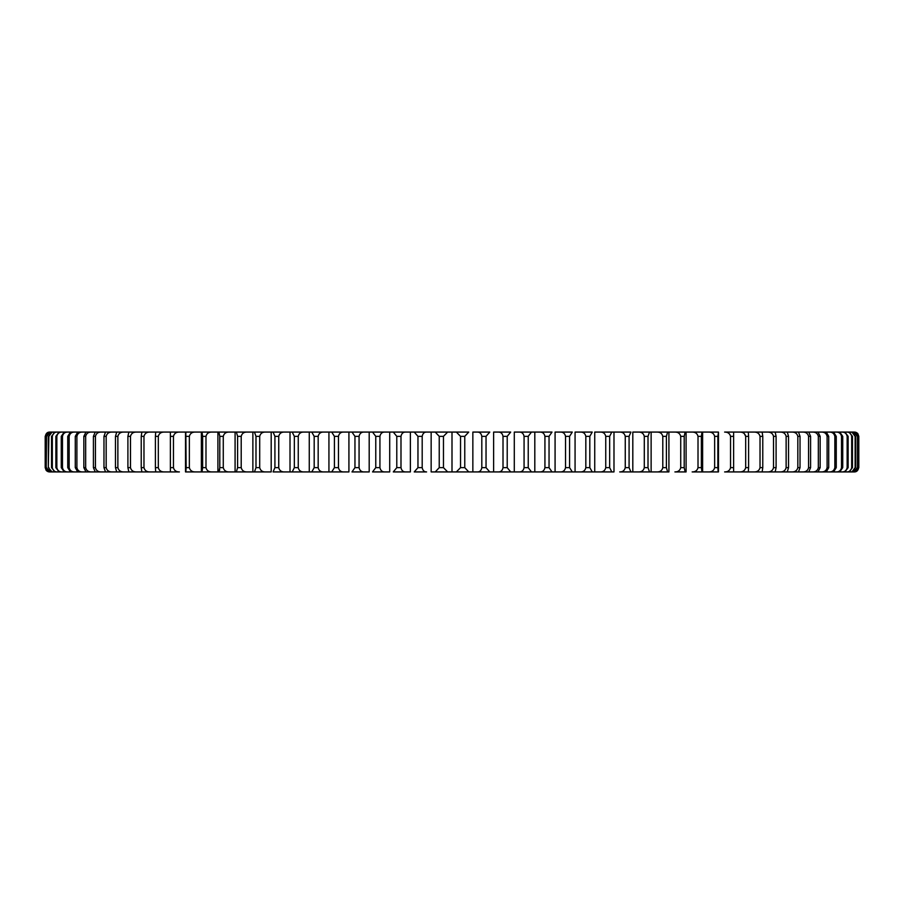 <?xml version="1.0" encoding="UTF-8"?>
<svg xmlns="http://www.w3.org/2000/svg" width="904" height="904" viewBox="0 0 904 904"><rect width="100%" height="100%" fill="white"/><g stroke="black" fill="none" stroke-linecap="round" stroke-linejoin="round"><path stroke-width="1.36" d="M53.731 432.078L49.731 432.078C47.336 432.033 45.867 433.457 45.313 436.349L49.404 432.078L45.2 436.349L45.2 467.65L46.138 470.34M54.285 432.078L49.731 432.078M50.183 432.078L51.155 432.078C48.658 432.033 47.11 433.457 46.533 436.349L50.183 432.078M55.912 432.078L51.155 432.078M52.059 432.078L53.675 432.078C51.076 432.033 49.471 433.457 48.872 436.349L52.059 432.078M58.636 432.078L53.675 432.078M55.031 432.078L57.302 432.078C54.602 432.033 52.941 433.457 52.319 436.349L51.539 436.349L55.031 432.078M66.421 432.078L57.302 432.078M59.099 432.078L62.003 432.078C59.212 432.033 57.494 433.457 56.85 436.349L55.867 436.349L59.099 432.078M68.06 432.078L62.003 432.078M64.24 432.078L67.766 432.078C64.896 432.033 63.133 433.457 62.478 436.349L61.269 436.349L64.24 432.078M76.648 432.078L67.766 432.078M70.444 432.078L74.591 432.078C71.653 432.033 69.845 433.457 69.156 436.349L67.743 436.349L70.444 432.078M274.918 467.65L278.737 467.65C279.438 470.532 281.291 471.956 284.285 471.922L273.087 471.922L274.918 467.65L274.918 436.349L273.087 432.078L74.591 432.078M77.699 432.078L82.445 432.078C79.439 432.033 77.597 433.457 76.896 436.349L75.281 436.349L77.699 432.078M88.163 432.078L82.445 432.078M85.97 432.078L91.315 432.078C88.253 432.033 86.377 433.457 85.665 436.349L83.846 436.349L85.97 432.078M97.146 432.078L91.315 432.078M95.248 432.078L101.169 432.078C98.061 432.033 96.152 433.457 95.428 436.349L93.417 436.349L95.248 432.078M107.09 432.078L101.169 432.078M105.508 432.078L111.994 432.078C108.842 432.033 106.909 433.457 106.175 436.349L103.971 436.349L105.508 432.078M117.983 432.078L111.994 432.078M116.718 432.078L123.746 432.078C120.571 432.033 118.605 433.457 117.87 436.349L115.475 436.349L116.718 432.078M129.803 432.078L123.746 432.078M128.843 432.078L136.391 432.078C133.193 432.033 131.227 433.457 130.481 436.349L127.905 436.349L128.843 432.078M142.493 432.078L136.391 432.078M141.849 432.078L149.906 432.078C146.697 432.033 144.719 433.457 143.973 436.349L141.227 436.349L141.849 432.078M156.03 432.078L149.906 432.078M155.714 432.078L164.257 432.078C161.036 432.033 159.059 433.457 158.313 436.349L155.398 436.349L155.714 432.078M170.381 467.65L173.455 467.65C174.201 470.532 176.178 471.956 179.387 471.922L170.381 471.922L170.381 432.078L164.257 432.078M170.381 432.078L179.387 432.078C176.178 432.033 174.201 433.457 173.455 436.349L170.381 436.349L170.381 432.078M186.145 467.65L185.828 432.078L201.366 432.078L201.366 471.922L202.01 471.922L202.632 467.65L205.988 467.65C206.722 470.532 208.677 471.956 211.852 471.922L185.828 471.922L186.145 467.65L189.354 467.65C190.111 470.532 192.077 471.956 195.264 471.922L185.512 471.922L185.512 432.078L179.387 432.078M202.01 432.078L211.852 432.078C208.677 432.033 206.722 433.457 205.988 436.349L202.632 436.349L202.01 432.078M217.909 471.922L211.852 471.922L218.87 471.922L217.909 471.922L217.909 432.078L211.852 432.078M218.87 432.078L229.096 432.078C225.943 432.033 224.011 433.457 223.277 436.349L219.796 436.349L218.87 432.078M235.085 471.922L218.87 471.922L219.796 467.65L223.277 467.65C224.022 470.532 225.955 471.956 229.096 471.922L236.362 471.922L235.085 471.922L235.085 432.078L229.096 432.078M236.362 432.078L246.95 432.078C243.843 432.033 241.922 433.457 241.21 436.349L237.605 436.349L236.362 432.078M254.453 471.922L255.99 467.65L259.708 467.65C260.431 470.532 262.307 471.956 265.358 471.922L252.871 471.922L252.871 432.078L246.95 432.078M254.453 432.078L265.358 432.078C262.307 432.033 260.42 433.457 259.708 436.349L255.99 436.349L254.453 432.078M273.087 471.922L292.207 471.922L294.342 467.65L298.252 467.65C298.93 470.532 300.738 471.956 303.676 471.922L311.767 471.922L314.185 467.65L314.185 436.349L311.767 432.078L265.358 432.078M292.207 432.078L303.676 432.078C300.738 432.033 298.93 433.457 298.252 436.349L294.342 436.349L292.207 432.078M314.185 467.65L318.174 467.65C318.841 470.532 320.604 471.956 323.474 471.922L331.712 471.922L334.412 467.65L334.412 436.349L331.712 432.078L303.676 432.078M318.174 467.65L318.174 436.349C318.841 433.457 320.604 432.033 323.474 432.078L343.61 432.078C340.831 432.033 339.113 433.457 338.469 436.349L334.412 436.349M348.921 432.078L343.61 432.078L351.984 432.078L348.921 432.078L348.921 471.922L343.61 471.922L348.921 471.922M351.984 432.078L364.052 432.078C361.363 432.033 359.702 433.457 359.069 436.349L354.956 436.349L351.984 432.078M369.194 432.078L364.052 432.078L372.538 432.078L369.194 432.078L369.194 471.922L364.052 471.922L369.194 471.922M372.538 432.078L384.742 432.078C382.132 432.033 380.539 433.457 379.929 436.349L375.77 436.349L372.538 432.078M389.703 432.078L384.742 432.078L393.296 432.078L389.703 432.078L389.703 471.922L384.742 471.922L389.703 471.922M393.296 432.078L405.602 432.078C403.105 432.033 401.568 433.457 400.992 436.349L396.788 436.349L393.296 432.078M410.371 432.078L405.602 432.078L414.224 432.078L410.371 432.078L410.371 471.922L405.602 471.922L410.371 471.922M414.224 432.078L426.598 432.078C424.213 432.033 422.744 433.457 422.191 436.349L417.964 436.349L414.224 432.078M431.151 432.078L426.598 432.078L435.253 432.078L431.151 432.078L431.151 471.922L452 471.922L452 432.078L447.661 432.078L443.468 436.349L439.231 436.349L435.253 432.078L468.747 432.078L464.769 436.349L460.531 436.349L456.339 432.078L452 432.078M472.848 432.078L477.402 432.078L472.848 432.078L472.848 471.922L468.747 471.922L477.402 471.922L472.848 471.922M477.402 432.078L489.776 432.078L486.036 436.349L481.809 436.349C481.256 433.468 479.787 432.044 477.402 432.078M493.629 432.078L498.398 432.078L493.629 432.078L493.629 471.922L489.776 471.922L498.398 471.922L493.629 471.922M498.398 432.078L510.703 432.078L507.212 436.349L503.008 436.349C502.432 433.468 500.884 432.044 498.398 432.078M514.297 432.078L539.948 432.078L531.462 432.078L528.23 436.349L524.071 436.349C523.461 433.468 521.857 432.044 519.258 432.078L514.297 432.078L514.297 471.922L510.703 471.922L519.258 471.922L514.297 471.922M519.258 432.078L531.462 432.078M539.948 432.078L552.016 432.078L549.044 436.349L544.931 436.349C544.298 433.468 542.637 432.044 539.948 432.078M555.079 432.078L560.39 432.078L555.079 432.078L555.079 471.922L552.016 471.922L560.39 471.922L555.079 471.922M560.39 432.078L572.288 432.078L569.588 436.349L565.531 436.349C564.887 433.468 563.169 432.044 560.39 432.078M575.068 432.078L580.526 432.078L575.068 432.078L575.068 471.922L572.288 471.922L580.526 471.922L575.068 471.922M580.526 432.078L592.233 432.078L589.815 436.349L585.826 436.349C585.159 433.468 583.396 432.044 580.526 432.078M594.73 432.078L611.793 432.078L609.658 436.349L605.748 436.349C605.07 433.468 603.262 432.044 600.324 432.078L594.73 432.078L594.73 471.922L592.233 471.922L611.793 471.922L594.73 471.922M600.324 432.078L630.913 432.078L629.082 436.349L625.263 436.349C624.562 433.468 622.709 432.044 619.715 432.078L613.986 432.078L613.986 471.922L611.793 471.922L609.658 467.65L609.658 436.349M632.811 432.078L649.547 432.078L648.01 436.349L644.292 436.349C643.569 433.468 641.693 432.044 638.642 432.078L632.811 432.078L632.811 471.922L630.913 471.922L638.642 471.922C641.693 471.967 643.58 470.543 644.292 467.65L644.292 436.349M638.642 432.078L667.638 432.078L651.129 432.078L651.129 471.922L638.642 471.922L667.638 471.922L651.129 471.922M680.723 467.65L684.204 467.65L685.13 471.922L674.904 471.922C678.056 471.967 679.989 470.543 680.723 467.65L680.723 436.349C679.977 433.468 678.045 432.044 674.904 432.078L667.638 432.078L666.395 436.349L662.79 436.349C662.067 433.468 660.157 432.044 657.05 432.078M674.904 432.078L685.13 432.078L668.915 432.078L668.915 471.922L667.638 471.922L666.395 467.65L666.395 436.349M698.012 467.65L701.368 467.65L701.99 471.922L692.148 471.922C695.323 471.967 697.278 470.543 698.012 467.65L698.012 436.349C697.278 433.468 695.323 432.044 692.148 432.078L685.13 432.078L684.204 436.349L680.723 436.349M692.148 432.078L701.99 432.078L686.091 432.078L686.091 471.922L674.904 471.922M714.646 467.65L717.855 467.65L718.171 471.922L708.736 471.922C711.934 471.967 713.9 470.543 714.646 467.65L714.646 436.349C713.889 433.468 711.923 432.044 708.736 432.078L701.99 432.078L701.368 436.349L698.012 436.349M708.736 432.078L718.171 432.078L702.634 432.078L702.634 471.922L701.99 471.922L718.488 471.922L718.488 432.078L717.855 436.349L714.646 436.349M739.743 471.922C742.964 471.967 744.941 470.543 745.687 467.65L748.602 467.65L748.286 471.922L724.612 471.922C727.822 471.967 729.799 470.543 730.545 467.65L730.545 436.349C729.799 433.468 727.822 432.044 724.612 432.078L833.556 432.078L836.256 436.349L834.844 436.349C834.155 433.468 832.347 432.044 829.409 432.078M724.612 432.078L733.619 432.078L733.619 436.349L730.545 436.349M744.354 433.649L745.687 436.349C744.964 433.468 742.975 432.044 739.743 432.078L733.619 432.078M739.743 432.078L748.286 432.078L748.602 436.349L745.687 436.349L745.687 467.65M760.027 467.65L762.773 467.65L762.151 471.922L754.094 471.922C757.303 471.967 759.281 470.543 760.027 467.65L760.027 436.349C759.27 433.468 757.292 432.044 754.094 432.078L747.97 432.078M754.094 432.078L762.151 432.078L762.773 436.349L760.027 436.349M773.519 467.65L776.095 467.65L775.157 471.922L767.609 471.922C770.807 471.967 772.773 470.543 773.519 467.65L773.519 436.349C772.762 433.468 770.796 432.044 767.609 432.078L761.507 432.078M767.609 432.078L775.157 432.078L776.095 436.349L773.519 436.349M786.13 467.65L788.525 467.65L787.282 471.922L780.254 471.922C783.44 471.967 785.395 470.543 786.13 467.65L786.13 436.349C785.384 433.468 783.429 432.044 780.254 432.078L774.197 432.078M780.254 432.078L787.282 432.078L788.525 436.349L786.13 436.349M797.825 467.65L800.029 467.65L798.492 471.922L792.006 471.922C795.158 471.967 797.091 470.543 797.825 467.65L797.825 436.349C797.079 433.468 795.147 432.044 792.006 432.078L786.017 432.078M792.006 432.078L798.492 432.078L800.029 436.349L797.825 436.349M808.571 467.65L810.583 467.65L808.752 471.922L802.831 471.922C805.939 471.967 807.848 470.543 808.571 467.65L808.571 436.349C807.837 433.468 805.927 432.044 802.831 432.078L796.91 432.078M802.831 432.078L808.752 432.078L810.583 436.349L808.571 436.349M818.335 467.65L820.154 467.65L818.03 471.922L812.685 471.922C815.747 471.967 817.634 470.543 818.335 467.65L818.335 436.349C817.623 433.468 815.736 432.044 812.685 432.078L806.854 432.078M812.685 432.078L818.03 432.078L820.154 436.349L818.335 436.349M827.103 467.65L828.719 467.65L826.301 471.922L821.555 471.922C824.561 471.967 826.403 470.543 827.103 467.65L827.103 436.349C826.403 433.468 824.55 432.044 821.555 432.078L815.837 432.078M821.555 432.078L826.301 432.078L828.719 436.349L827.103 436.349M841.522 467.65L842.731 467.65L839.759 471.922L836.234 471.922C839.104 471.967 840.867 470.543 841.522 467.65L841.522 436.349C840.856 433.468 839.093 432.044 836.234 432.078L830.776 432.078M836.234 432.078L839.759 432.078L842.731 436.349L841.522 436.349M847.15 467.65L848.133 467.65L844.901 471.922L841.997 471.922C844.788 471.967 846.506 470.543 847.15 467.65L847.15 436.349C846.494 433.468 844.777 432.044 841.997 432.078L827.623 432.078M841.997 432.078L844.901 432.078L848.133 436.349L847.15 436.349M851.681 467.65L852.461 467.65L848.969 471.922L846.698 471.922C849.398 471.967 851.059 470.543 851.681 467.65L851.681 436.349C851.059 433.468 849.398 432.044 846.698 432.078L841.556 432.078M846.698 432.078L848.969 432.078L852.461 436.349L851.681 436.349M855.127 467.65L851.941 471.922L850.325 471.922C852.924 471.967 854.529 470.543 855.127 467.65L855.127 436.349C854.517 433.468 852.913 432.044 850.325 432.078L842.2 432.078M850.325 432.078L851.941 432.078L855.127 436.349M857.467 467.65L853.817 471.922L852.845 471.922C855.342 471.967 856.89 470.543 857.467 467.65L857.467 436.349C856.879 433.468 855.342 432.044 852.845 432.078L848.088 432.078M852.845 432.078L853.817 432.078L857.467 436.349M850.269 471.922L854.596 471.922L858.8 467.65L854.269 471.922C856.664 471.967 858.133 470.543 858.687 467.65L858.687 436.349C858.133 433.468 856.653 432.044 854.269 432.078L849.715 432.078M854.269 432.078L850.269 432.078M334.412 467.65L338.469 467.65C339.113 470.532 340.831 471.956 343.61 471.922L290.014 471.922L290.014 432.078L284.285 432.078C281.291 432.033 279.438 433.457 278.737 436.349L274.918 436.349M858.687 467.65L858.8 436.349L857.862 433.66M857.32 433.095L854.596 432.078L858.687 436.349M858.8 467.65L858.8 436.349M854.269 471.922L849.715 471.922M857.794 467.65L857.794 436.349M852.845 471.922L848.088 471.922M855.681 467.65L855.681 436.349M850.325 471.922L845.364 471.922M852.461 467.65L852.461 436.349M846.698 471.922L841.556 471.922M848.133 467.65L848.133 436.349M841.997 471.922L724.612 471.922M842.731 467.65L842.731 436.349M836.256 467.65L833.556 471.922L829.409 471.922C832.347 471.967 834.155 470.543 834.844 467.65L836.256 467.65L836.256 436.349M834.844 467.65L834.844 436.349M828.719 467.65L828.719 436.349M821.555 471.922L815.837 471.922M820.154 467.65L820.154 436.349M812.685 471.922L806.854 471.922M810.583 467.65L810.583 436.349M802.831 471.922L796.91 471.922M800.029 467.65L800.029 436.349M792.006 471.922L786.017 471.922M788.525 467.65L788.525 436.349M780.254 471.922L774.197 471.922M776.095 467.65L776.095 436.349M767.609 471.922L761.507 471.922M762.773 467.65L762.773 436.349M754.094 471.922L747.97 471.922M748.602 467.65L748.602 436.349M730.545 467.65L733.619 467.65L733.619 471.922L733.619 436.349M717.855 467.65L717.855 436.349M708.736 471.922L702.634 471.922M701.368 467.65L701.368 436.349M684.204 467.65L684.204 436.349M657.05 471.922C660.157 471.967 662.078 470.543 662.79 467.65L662.79 436.349M644.292 467.65L648.01 467.65L648.01 436.349M648.01 467.65L649.547 471.922M629.082 467.65L630.913 471.922L619.715 471.922C622.72 471.967 624.562 470.543 625.263 467.65L629.082 467.65L629.082 436.349M625.263 467.65L625.263 436.349M600.324 471.922C603.262 471.967 605.07 470.543 605.748 467.65L605.748 436.349M589.815 467.65L592.233 471.922L580.526 471.922C583.396 471.967 585.159 470.543 585.826 467.65L589.815 467.65L589.815 436.349M585.826 467.65L585.826 436.349M569.588 467.65L572.288 471.922L560.39 471.922C563.169 471.967 564.887 470.543 565.531 467.65L569.588 467.65L569.588 436.349M565.531 467.65L565.531 436.349M549.044 467.65L552.016 471.922L519.258 471.922C521.868 471.967 523.472 470.543 524.071 467.65L528.23 467.65L531.462 471.922L539.948 471.922C542.649 471.967 544.31 470.543 544.931 467.65L549.044 467.65L549.044 436.349M534.806 471.922L534.806 432.078M544.931 467.65L544.931 436.349M528.23 467.65L528.23 436.349M524.071 467.65L524.071 436.349M507.212 467.65L510.703 471.922L498.398 471.922C500.895 471.967 502.432 470.543 503.008 467.65L507.212 467.65L507.212 436.349M503.008 467.65L503.008 436.349M486.036 467.65L489.776 471.922L477.402 471.922C479.787 471.967 481.267 470.543 481.809 467.65L486.036 467.65L486.036 436.349M481.809 467.65L481.809 436.349M464.769 467.65L468.747 471.922L452 471.922L456.339 471.922L460.531 467.65L464.769 467.65L464.769 436.349M460.531 467.65L460.531 436.349M443.468 467.65L447.661 471.922L435.253 471.922L439.231 467.65L443.468 467.65L443.468 436.349M452 471.922L447.661 471.922M435.253 471.922L431.151 471.922M439.231 467.65L439.231 436.349M422.191 467.65C422.744 470.532 424.213 471.956 426.598 471.922L414.224 471.922L417.964 467.65L422.191 467.65L422.191 436.349M417.964 467.65L417.964 436.349M400.992 467.65C401.568 470.532 403.116 471.956 405.602 471.922L393.296 471.922L396.788 467.65L400.992 467.65L400.992 436.349M396.788 467.65L396.788 436.349M379.929 467.65C380.539 470.532 382.143 471.956 384.742 471.922L372.538 471.922L375.77 467.65L379.929 467.65L379.929 436.349M375.77 467.65L375.77 436.349M359.069 467.65C359.702 470.532 361.363 471.956 364.052 471.922L351.984 471.922L354.956 467.65L359.069 467.65L359.069 436.349M354.956 467.65L354.956 436.349M338.469 467.65L338.469 436.349M328.932 471.922L328.932 432.078M309.27 471.922L309.27 432.078M298.252 467.65L298.252 436.349M294.342 467.65L294.342 436.349M278.737 467.65L278.737 436.349M290.014 471.922L284.285 471.922M252.871 471.922L236.362 471.922L237.605 467.65L241.21 467.65C241.933 470.532 243.843 471.956 246.95 471.922L271.189 471.922L271.189 432.078M259.708 467.65L259.708 436.349M255.99 467.65L255.99 436.349M241.21 467.65L241.21 436.349M237.605 467.65L237.605 436.349M223.277 467.65L223.277 436.349M219.796 467.65L219.796 436.349M205.988 467.65L205.988 436.349M202.632 467.65L202.632 436.349M195.264 432.078C192.066 432.033 190.1 433.457 189.354 436.349L186.145 436.349M189.354 467.65L189.354 436.349M201.366 471.922L195.264 471.922M173.455 467.65L173.455 436.349M74.591 471.922L70.444 471.922L67.743 467.65L69.156 467.65C69.845 470.532 71.653 471.956 74.591 471.922L179.387 471.922M158.313 467.65C159.047 470.532 161.025 471.956 164.257 471.922L155.714 471.922L155.398 467.65L158.313 467.65L158.313 436.349M170.381 471.922L164.257 471.922M155.398 467.65L155.398 436.349M143.973 467.65C144.73 470.532 146.708 471.956 149.906 471.922L141.849 471.922L141.227 467.65L143.973 467.65L143.973 436.349M156.03 471.922L149.906 471.922M141.227 467.65L141.227 436.349M130.481 467.65C131.238 470.532 133.204 471.956 136.391 471.922L128.843 471.922L127.905 467.65L130.481 467.65L130.481 436.349M142.493 471.922L136.391 471.922M127.905 467.65L127.905 436.349M117.87 467.65C118.616 470.532 120.571 471.956 123.746 471.922L116.718 471.922L115.475 467.65L117.87 467.65L117.87 436.349M129.803 471.922L123.746 471.922M115.475 467.65L115.475 436.349M106.175 467.65C106.921 470.532 108.853 471.956 111.994 471.922L105.508 471.922L103.971 467.65L106.175 467.65L106.175 436.349M117.983 471.922L111.994 471.922M103.971 467.65L103.971 436.349M95.428 467.65C96.163 470.532 98.073 471.956 101.169 471.922L95.248 471.922L93.417 467.65L95.428 467.65L95.428 436.349M107.09 471.922L101.169 471.922M93.417 467.65L93.417 436.349M85.665 467.65C86.377 470.532 88.264 471.956 91.315 471.922L85.97 471.922L83.846 467.65L85.665 467.65L85.665 436.349M97.146 471.922L91.315 471.922M83.846 467.65L83.846 436.349M76.896 467.65C77.597 470.532 79.45 471.956 82.445 471.922L77.699 471.922L75.281 467.65L76.896 467.65L76.896 436.349M88.163 471.922L82.445 471.922M75.281 467.65L75.281 436.349M69.156 467.65L69.156 436.349M67.743 467.65L67.743 436.349M62.478 467.65C63.144 470.532 64.907 471.956 67.766 471.922L64.24 471.922L61.269 467.65L62.478 467.65L62.478 436.349M73.224 471.922L67.766 471.922M61.269 467.65L61.269 436.349M56.85 467.65C57.506 470.532 59.223 471.956 62.003 471.922L59.099 471.922L55.867 467.65L56.85 467.65L56.85 436.349M67.303 471.922L62.003 471.922M55.867 467.65L55.867 436.349M52.319 467.65C52.941 470.532 54.602 471.956 57.302 471.922L55.031 471.922L51.539 467.65L52.319 467.65L52.319 436.349M62.444 471.922L57.302 471.922M51.539 467.65L51.539 436.349M48.872 467.65C49.483 470.532 51.087 471.956 53.675 471.922L52.059 471.922L48.319 467.65L48.872 436.349M58.636 471.922L53.675 471.922M48.319 467.65L48.319 436.349M46.533 467.65C47.121 470.532 48.658 471.956 51.155 471.922L50.183 471.922L46.206 467.65L46.533 436.349M55.912 471.922L51.155 471.922M46.206 467.65L46.206 436.349M46.68 470.905L49.404 471.922L45.2 467.65L45.313 436.349M45.313 467.65C45.867 470.532 47.347 471.956 49.731 471.922L53.731 471.922M54.285 471.922L49.731 471.922M219.695 469.549L219.593 470.34M318.174 436.349L314.185 436.349M605.748 467.65L609.658 467.65M662.79 467.65L666.395 467.65"/></g></svg>
